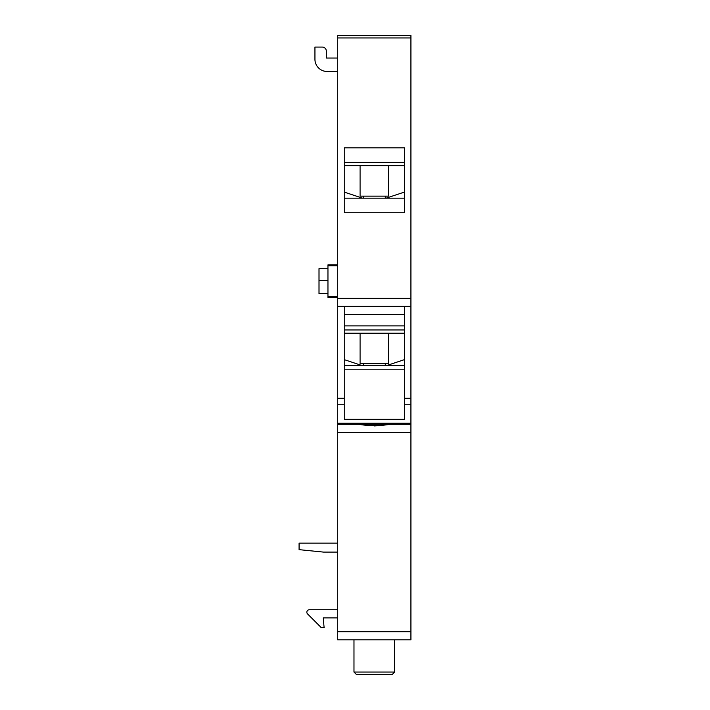 <?xml version="1.0" encoding="UTF-8"?>
<svg xmlns="http://www.w3.org/2000/svg" width="710" height="710" viewBox="0 0 710 710"><rect width="100%" height="100%" fill="white"/><g stroke="black" fill="none" stroke-linecap="round" stroke-linejoin="round"><path stroke-width="1.06" d="M410.921 631.714L337.711 631.714L337.711 639.852L410.921 639.852L410.921 35.5L337.711 35.5L337.711 306.356L410.921 306.356M362.686 424.633L358.63 424.305C369.085 426.062 379.548 426.062 390.003 424.305L385.903 424.642M379.761 425.556L374.321 425.929M390.003 424.305L337.711 424.305L337.711 306.356M404.416 212.734L404.416 147.831L344.226 147.831L344.226 212.734L404.416 212.734M346.666 306.356L344.226 306.356L344.226 398.248L337.711 398.248M380.977 306.356L367.665 306.356M337.711 404.736L344.226 404.736L344.226 419.273L404.416 419.273L404.416 306.356M410.921 404.736L404.416 404.736M410.921 423.213L337.711 423.213M344.226 404.736L344.226 398.248M404.416 325.881L344.226 325.881M404.416 329.946L344.226 329.946M404.416 333.203L344.226 333.203M404.416 365.739L344.226 365.739M404.416 369.803L344.226 369.803M337.711 631.714L337.711 424.305L358.63 424.305M337.711 617.886L323.254 617.886L324.106 627.649L321.284 627.649L307.554 613.919A2.441 2.441 0 0 1 309.276 609.757L337.711 609.757M410.921 424.305L337.711 424.305M394.654 639.852L394.654 672.059L353.979 672.059L353.979 639.852M353.979 672.059L356.42 674.5L392.213 674.5L394.654 672.059M337.711 71.479L327.141 71.479A12.203 12.203 0 0 1 314.938 59.276L314.938 47.073L322.26 47.073A4.065 4.065 0 0 1 326.325 51.138L326.325 58.051L337.711 58.051M326.325 51.138L326.325 58.051M327.958 293.603L319.012 293.603L319.012 268.682L327.958 268.682M327.958 280.53L319.012 280.53M337.711 297.41L327.958 297.41L327.958 265.079L337.711 265.079M337.711 264.874L327.958 264.874M337.711 296.452L327.958 296.452M337.711 265.842L327.958 265.842M337.711 552.096L323.485 552.096L299.079 549.655L299.079 543.141L337.711 543.141M404.416 198.179L344.226 198.179M404.416 162.386L344.226 162.386M404.416 165.643L344.226 165.643M360.085 333.203L360.085 363.706L388.556 363.706L388.556 333.203M385.299 363.706L385.299 365.739M363.334 363.706L363.334 365.739M344.226 359.633L362.544 365.739M386.089 365.739L404.416 359.633M385.557 363.706L363.076 363.706M360.085 165.643L360.085 196.146L388.556 196.146L388.556 165.643M385.299 196.146L385.299 198.179M363.334 196.146L363.334 198.179M344.226 192.082L362.544 198.179M386.089 198.179L404.416 192.082M385.557 196.146L363.076 196.146M410.921 37.941L337.711 37.941M410.921 298.227L337.711 298.227M404.416 314.495L344.226 314.495M410.921 398.248L404.416 398.248M410.921 432.434L337.711 432.434M337.711 297.206L327.958 297.206"/></g></svg>
